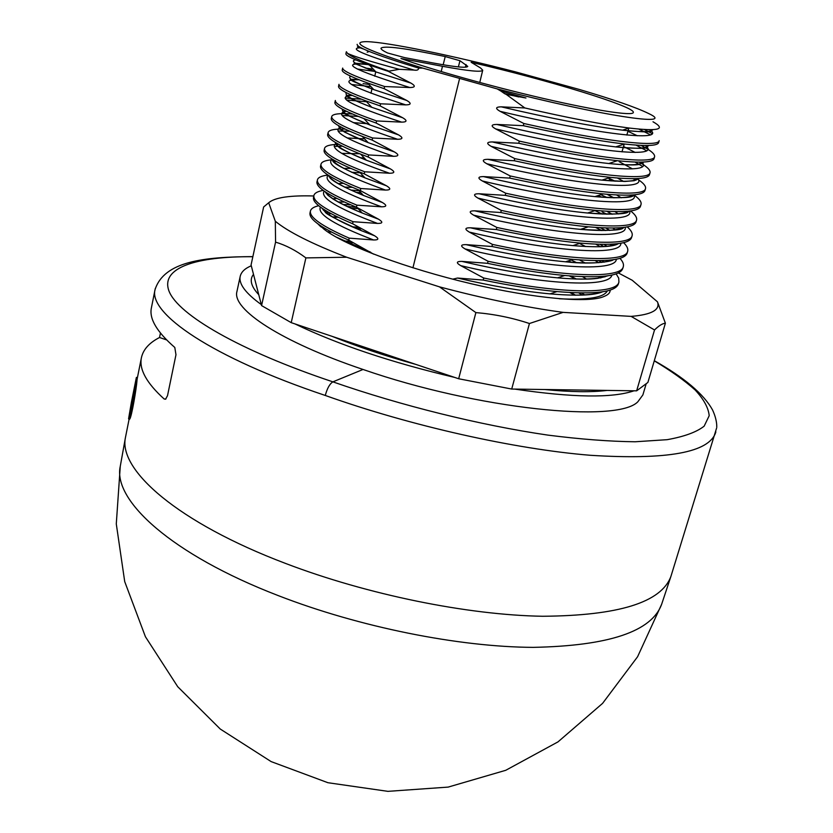 <?xml version="1.0" encoding="UTF-8"?>
<svg xmlns="http://www.w3.org/2000/svg" width="833" height="833" viewBox="0 0 833 833"><rect width="100%" height="100%" fill="white"/><g stroke="black" fill="none" stroke-linecap="round" stroke-linejoin="round"><path stroke-width="1.25" d="M343.81 241.008L350.714 241.331M331.43 232.053L328.275 232.282M352.057 226.774L358.138 227.232M338.052 217.236L333.169 217.403M582.486 276.66L586.661 279.107M604.029 296.465L604.321 296.319C589.91 303.451 534.859 298.797 470.76 283.636C406.691 268.528 345.664 245.673 325.12 230.054L317.665 223.713M320.33 226.326L318.071 224.015M326.067 212.675L328.4 212.332M497.218 88.912C601.072 115.943 678.406 127.334 648.49 113.455C636.287 107.488 613.307 99.502 579.539 89.516L515.377 71.846C452.215 55.509 387.543 42.119 366.749 41.65C348.236 41.733 366.905 50.553 422.758 68.108L497.218 88.912L500.904 91.078L525.967 98.013L506.172 94.368L524.842 107.957C568.575 117.984 603.321 124.669 629.082 128.022C658.528 131.479 666.504 129.396 652.999 121.774M649.865 129.74C668.128 142.62 595.782 134.144 500.081 111.32C495.135 108.446 495.51 106.947 501.227 106.843L524.842 107.957M644.419 129.542L651.947 133.467M659.184 140.642C658.986 147.857 601.52 140.912 523.863 123.513L500.081 111.32M523.874 123.513L523.311 125.679C564.961 134.884 598.688 140.996 624.479 144.015C646.189 146.369 657.56 145.91 658.622 142.62L658.674 142.349M650.302 134.748L638.838 129.115M627.915 131.291L637.36 135.769M648.553 145.473C647.116 148.566 636.183 149.045 615.754 146.9C585.255 143.359 545.584 135.873 496.739 124.44L523.301 125.679M519.292 141.11L495.604 128.896C490.668 126.012 491.043 124.533 496.739 124.44M518.834 96.951L504.59 93.64L500.904 91.078M506.172 94.368L504.59 93.64M640.952 145.39C650.552 150.273 655.102 154.053 654.592 156.708C654.269 164.59 596.699 158.332 519.303 141.11L518.74 143.255C558.839 152.043 591.701 157.864 617.326 160.707C640.608 163.091 652.843 162.414 654.04 158.676L654.082 158.457M646.408 150.596L635.985 145.098M623.532 146.525L635.215 152.449M643.711 162.008C641.202 165.09 629.55 165.59 608.767 163.528L608.663 163.518C578.258 160.165 539.461 152.97 492.272 141.933L518.73 143.255M639.14 162.123C646.96 166.558 650.594 170.078 650.052 172.681C649.501 181.198 591.951 175.659 514.752 158.593L491.147 146.358C486.233 143.474 486.607 141.995 492.272 141.933M514.752 158.593L514.2 160.727C552.862 169.141 584.922 174.68 610.36 177.367C635.121 179.751 648.168 178.835 649.49 174.628L649.542 174.42M642.378 166.298L635.027 162.05M510.233 175.971L486.722 163.716C481.828 160.884 482.203 159.415 487.836 159.311L514.2 160.738M636.704 178.606L637.693 179.241M638.359 179.689C643.68 183.291 646.075 186.248 645.523 188.56C644.815 197.723 587.213 192.871 510.244 175.971L509.681 178.095C546.823 186.113 577.977 191.392 603.144 193.922C629.519 196.349 643.472 195.203 644.981 190.497L645.065 190.143M635.881 180.303L633.205 178.689M633.757 194.818C639.244 198.66 641.67 201.836 641.046 204.345C640.108 214.133 582.538 209.989 505.756 193.246L482.317 180.959C477.455 178.127 477.819 176.669 483.432 176.586L509.681 178.095M603.915 179.48L606.403 180.542M505.756 193.246L505.204 195.359C540.679 202.95 570.824 207.958 595.605 210.385C623.834 212.873 638.796 211.509 640.483 206.282L640.535 206.022M632.185 195.974L630.831 195.068M616.576 194.953L621.262 197.796M628.551 211.186C623.261 214.341 609.6 214.945 587.577 213.019L587.463 213.009C557.662 210.093 521.531 203.679 479.058 193.756L505.194 195.349M501.279 210.395L477.944 198.108C473.092 195.203 473.456 193.756 479.058 193.756M600.801 194.693L607.163 197.577M630.612 210.936C635.183 214.539 637.172 217.569 636.558 220.047C635.454 230.449 577.842 226.993 501.289 210.405L500.748 212.509C534.755 219.735 563.951 224.504 588.337 226.815C618.253 229.356 634.142 227.742 636.027 221.974L636.12 221.557M601.967 197.234L598.167 195.557M618.055 243.653C611.11 246.912 596.064 247.557 572.917 245.61L572.781 245.6C543.751 242.882 509.609 236.936 470.374 227.784L496.301 229.544L496.853 227.461L473.602 215.143C468.76 212.238 469.125 210.801 474.706 210.822L500.748 212.509M602.061 211.874L606.851 214.227M627.207 226.868C631.133 230.293 632.768 233.23 632.122 235.666C630.82 246.683 573.229 243.892 496.864 227.471M496.312 229.544C528.622 236.364 556.694 240.883 580.539 243.121C612.474 245.777 629.488 243.923 631.57 237.572L631.633 237.29M602.374 214.081L594.918 210.614M612.817 228.044L615.306 229.908M623.605 242.663C626.947 245.933 628.311 248.775 627.697 251.181C626.218 262.812 568.585 260.687 492.449 244.413L469.281 232.074C464.46 229.169 464.824 227.742 470.374 227.784M600.281 227.711L605.716 230.543M492.449 244.423L491.918 246.495C522.687 252.94 549.707 257.23 572.989 259.375C606.799 262.135 624.865 260.042 627.166 253.086L627.27 252.628M601.842 230.564L595.543 227.409M582.85 228.606L585.36 229.783M610.204 244.256L611.963 245.714M612.672 259.802C604.945 263.124 589.243 263.79 565.565 261.791L565.263 261.77C536.733 259.136 503.673 253.43 466.074 244.631L491.907 246.495M619.919 258.324C622.824 261.468 623.959 264.238 623.313 266.622C621.647 278.857 564.024 277.379 488.076 261.27L464.991 248.9C460.18 245.995 460.545 244.579 466.074 244.631M599.895 244.308L603.987 246.61M488.076 261.27L487.534 263.332C516.512 269.351 542.252 273.401 564.753 275.494C600.905 278.461 620.231 276.129 622.74 268.497M600.593 246.766L595.772 244.163M616.149 273.87L618.721 278.17L618.909 281.96C617.159 294.82 559.391 293.955 483.723 278.014L460.722 265.633C455.943 262.78 456.297 261.364 461.805 261.385L487.534 263.322M598.823 260.635L601.822 262.447M483.723 278.014L483.192 280.065C510.577 285.719 535.171 289.561 556.975 291.581C595.126 294.695 615.608 292.123 618.409 283.855L618.523 283.345M598.802 262.718L595.199 260.625M452.725 279.17L457.556 278.045L483.192 280.065M604.331 296.319C608.309 294.747 610.256 292.664 610.162 290.071M600.218 277.962L598.365 276.66M571.584 262.291L568.387 260.875M597.417 293.383L596.397 292.508M575.384 279.024L569.283 275.89M574.739 295.205L569.887 292.55M412.939 267.82L459.618 78.437M357.18 44.347C356.753 45.274 358.981 46.867 363.844 49.137C373.423 53.583 391.687 59.903 418.645 68.087L422.758 68.108M418.645 68.087C418.624 69.92 417.094 70.576 414.053 70.076L399.226 69.306C370.768 61.642 353.525 56.332 347.496 53.364L346.361 51.729L345.893 53.739C345.487 55.582 353.348 59.372 369.508 65.12L387.959 71.232M388.188 71.305L399.215 69.306M388.209 71.315L410.95 83.113C415.719 85.934 415.365 87.413 409.898 87.538L384.648 86.538C356.191 77.146 342.196 70.982 342.675 68.067L342.217 70.066C341.728 72.294 350.162 76.594 367.54 82.967L383.867 88.569M384.128 88.662L384.627 86.538M384.148 88.662L406.816 100.491C411.564 103.323 411.221 104.781 405.765 104.885L380.598 103.792C352.349 94.129 338.479 87.632 338.979 84.31M331.451 159.832C325.068 160.425 321.58 161.883 321.007 164.195C320.028 169.38 333.294 177.491 360.824 188.529L385.481 190.07C390.823 190.08 391.166 188.654 386.502 185.811L364.25 173.837L364.719 171.775L389.49 173.243C394.852 173.222 395.196 171.796 390.51 168.953L368.165 157.01L368.644 154.938L393.52 156.312C398.913 156.271 399.246 154.834 394.55 151.991L372.143 140.079L372.611 137.986L397.58 139.278C402.985 139.215 403.328 137.768 398.611 134.925L376.12 123.045L376.589 120.941L401.662 122.139C407.087 122.055 407.431 120.598 402.703 117.765L380.129 105.906L380.598 103.792M320.643 165.725L320.528 166.121C319.612 171.192 332.096 179.022 357.971 189.632L360.314 190.57L360.804 188.518M360.325 190.57L382.503 202.565C387.158 205.418 386.824 206.823 381.504 206.803L356.909 205.157C329.587 193.881 316.425 185.457 317.425 179.886C318.05 177.419 321.58 175.805 328.015 175.055M317.134 181.313L316.967 181.802C315.957 187.415 329.108 195.87 356.43 207.198L356.92 205.168M356.441 207.198L378.546 219.214C383.18 222.067 382.847 223.473 377.536 223.431L353.046 221.703C325.849 210.155 312.791 201.419 313.885 195.505C314.53 193.079 317.644 191.382 323.225 190.413M352.578 223.733L353.046 221.703M352.598 223.733L374.6 235.77C379.213 238.634 378.89 240.029 373.601 239.966L349.235 238.155C322.152 226.347 309.22 217.309 310.438 211.041C311.021 208.635 313.77 206.855 318.685 205.73M348.735 240.164L349.204 238.155M348.767 240.164L373.611 254.148M155.334 288.385L155.073 289.509C148.18 313.364 211.717 357.399 325.276 395.456C327.213 388.303 329.753 383.774 332.888 381.858L363.032 369.467C280.471 341.655 231.636 309.012 236.947 291.488L240.216 276.327C238.55 283.824 245.579 293.247 261.312 304.586L251.066 264.936L263.634 206.98L268.684 202.763L275.317 221.255C287.979 231.741 311.761 243.736 346.684 257.241L439.449 286.844C483.963 298.683 525.186 307.19 563.098 312.375L631.122 316.384C651.645 314.687 660.423 309.834 657.466 301.827L632.226 280.263L618.346 272.932M325.276 395.456C410.752 425.944 514.659 449.164 590.462 455.297C667.316 460.097 709.05 452.517 715.662 432.556L715.859 431.869M129.136 419.02L125.481 437.346C118.057 469.822 177.721 522.624 285.625 563.462C367.436 594.71 467.802 615.066 542.595 616.264C618.638 615.702 661.423 602.394 670.94 576.332L716.599 428.047C716.828 428.037 717.546 420.644 712.538 409.94C703.687 393.999 684.278 377.588 654.311 360.699M133.467 391.958L136.331 377.672L133.093 394.415L135.966 380.077L136.997 380.452C136.518 387.855 131.624 417.416 129.625 419.197L129.261 419.072M136.331 377.672L137.341 378.036L136.945 380.431M160.436 333.065L159.54 337.5C149.253 342.779 143.214 349.506 141.423 357.669C138.955 369.238 146.535 383.024 164.174 399.007L165.611 399.194L167.516 395.675L175.971 354.743L174.795 347.465C156.875 331.888 149.065 318.716 151.377 307.971L155.084 289.447M166.569 339.885L159.54 337.5M136.466 377.38L137.403 377.713M136.091 379.171L137.122 379.536M135.966 380.077C135.435 387.449 130.521 417.031 128.574 418.812L131.437 402.089M132.332 399.226L129.334 414.251C130.271 413.116 133.624 396.383 134.571 388.053L132.822 399.392M132.343 397.591L133.405 392.291M131.552 403.141L132.083 403.339M132.041 399.403L132.77 399.663M646.2 383.701L642.878 394.936L637.88 401.735C617.628 423.393 477.819 409.347 363.032 369.467M581.621 292.966L584.818 294.976M347.496 53.354C351.443 57.029 365.052 62.85 388.293 70.836M410.95 83.113L375.87 71.909C356.024 64.724 349.308 60.715 355.722 59.882M458.389 66.9L459.951 60.726L467.761 66.38C466.855 68.223 455.068 67.046 432.4 62.85L404.776 57.644L387.647 53.01C383.024 50.823 380.806 49.22 380.993 48.22C384.023 45.409 405.432 48.179 445.228 56.55L443.166 64.776M459.951 60.726L445.228 56.55M480.558 67.983L482.724 70.201C481.901 72.377 468.49 71.065 442.469 66.276L400.954 58.487C429.828 69.139 490.481 86.226 543.418 98.461C596.438 110.727 632.591 116.12 633.319 112.538C636.11 106.822 546.438 79.552 471.155 62.288L480.558 67.983M365.125 67.983L373.309 69.181M375.475 71.482L357.284 69.035M406.816 100.491L373.788 89.62C354.254 82.363 346.59 77.906 350.797 76.251M363.073 83.644L368.884 84.404M370.987 86.642L351.536 84.487M338.948 84.529L338.552 86.309C337.99 88.944 347.028 93.775 365.677 100.803L379.838 105.812M376.578 120.941C348.496 110.997 334.751 104.177 335.335 100.47M345.101 98.086L361.126 99.179M366.582 101.761L346.59 100.012M335.303 100.71L334.908 102.449C334.272 105.52 343.935 110.904 363.927 118.609L375.829 122.94M372.59 137.986C344.675 127.772 331.045 120.618 331.711 116.537C332.586 113.902 339.51 113.059 352.484 114.006M358.294 116.412L342.176 115.537M331.305 118.505C330.566 122.035 340.905 128.001 362.303 136.414L371.851 139.975M394.55 151.991L368.186 142.651C348.433 134.863 338.614 129.23 338.719 125.773M353.244 122.618L368.852 123.836M368.665 154.938C340.843 144.432 327.327 136.966 328.15 132.52C328.9 129.927 334.543 128.792 345.101 129.094M349.631 131.187L338.042 131.02M327.765 134.123L327.661 134.457C326.932 138.486 337.917 145.036 360.627 154.136L368.155 157M390.51 168.953L366.416 160.248C348.788 152.751 339.635 148.399 338.969 147.191L336.542 145.213L336.355 143.005M360.627 154.136L366.385 160.238C346.445 152.231 336.011 146.244 335.105 142.256M347.184 137.966L364.594 138.84M364.698 171.775C337.084 161.019 323.693 153.22 324.526 148.389C325.234 145.858 329.983 144.505 338.781 144.359M342.415 146.223L334.189 146.421M324.131 150.336C323.225 154.865 335.001 162.081 359.45 171.973L363.959 173.733M386.502 185.811L364.896 177.846C344.55 169.62 333.492 163.268 331.721 158.822M341.769 153.376L359.627 153.741M332.19 159.759L333.138 159.697M336.136 161.394L333.221 161.529M382.503 202.565L363.438 195.432C342.655 186.936 330.972 180.22 328.369 175.284M343.581 168.36L350.86 168.422M359.856 175.825L363.459 176.211M330.503 176.627L329.066 176.752M378.546 219.214L362.23 213.019L357.107 207.594M362.199 213.009C340.864 204.252 328.514 197.161 325.13 191.746L327.879 195.234L332.94 198.931C339.291 202.95 349.037 207.646 362.188 213.009M337.886 183.552L343.321 183.343M350.849 190.039L359.013 190.747M360.918 192.767L355.753 192.267M313.802 196.067L313.5 197.421C312.365 203.356 325.297 212.082 352.307 223.608M342.863 204.449L349.756 204.835M356.389 207.178L347.038 206.469M310.011 212.946C308.783 219.225 321.621 228.263 348.517 240.06M358.075 208.625L350.995 208.281M324.516 209.864L323.308 210.166M359.814 247.536L358.377 247.401M313.812 195.984C302.317 195.609 292.675 195.984 284.907 197.088C277.16 198.212 271.756 200.107 268.684 202.763M657.466 301.827L665.39 323.204L647.887 382.441L636.641 390.833L511.712 389.053L458.671 378.755L291.217 322.652L305.888 257.897C296.007 250.483 285.896 245.225 275.567 242.122L275.317 221.255M458.671 378.755L475.882 312.594L439.449 286.844M346.684 257.241L305.888 257.897M356.066 344.373L391.302 356.18M415.886 364.417C385.044 355.858 357.097 346.497 332.034 336.324M294.872 323.87C337.896 344.581 391.208 362.449 454.797 377.453M511.712 389.053L529.434 323.516C512.274 317.81 494.417 314.166 475.882 312.594M665.39 323.204C662.433 323.485 658.82 325.734 654.53 329.962L631.122 316.384M636.641 390.833L654.53 329.962M563.098 312.375L529.434 323.516M291.217 322.652L261.572 305.586L261.312 304.586M514.721 389.094C572.667 397.664 612.432 398.226 634.028 390.802M607.122 390.417C591.399 392.374 570.563 392.072 544.615 389.521M563.212 389.792L589.472 390.167M261.572 305.586L275.567 242.122M254.971 280.055L257.178 288.582M258.761 294.684C251.004 286.385 249.254 279.617 253.503 274.359M251.285 265.769C244.912 268.445 241.226 271.964 240.216 276.327M346.892 242.445L353.192 242.778M356.795 246.755L359.273 246.964M323.725 229.054L325.411 228.742M355.618 228.304L359.44 228.606M327.921 232.043L330.878 231.761M652.864 129.677C650.958 132.083 640.858 132.239 622.584 130.167C592.148 126.439 551.696 118.661 501.227 106.843M645.367 145.504C663.505 159.176 591.149 151.7 495.604 128.896M641.733 162.091C656.081 175.471 583.943 168.516 491.147 146.358M619.169 161.664L632.424 168.849M638.744 178.481C635.246 181.552 622.99 182.104 601.957 180.115L601.655 180.095C571.396 176.908 533.464 169.984 487.836 159.311M638.068 178.991C647.408 191.663 575.822 184.999 486.722 163.716M617.357 178.002L623.667 181.448M633.674 194.87C629.269 197.973 616.347 198.556 594.918 196.619L594.595 196.588C564.535 193.548 527.476 186.884 483.432 176.586M615.108 181.188L608.486 178.033L614.993 181.178M633.736 194.87C641.993 207.99 570.543 202.044 482.317 180.959M606.997 194.287L613.806 197.848M629.54 211.082C635.277 224.171 564.305 218.756 477.944 198.098M614.941 211.603L618.419 213.946M623.303 227.461C617.201 230.658 602.936 231.293 580.497 229.367L580.143 229.335C550.696 226.534 515.544 220.37 474.706 210.822M606.799 211.27L611.984 214.237M625.198 227.211C628.696 240.31 558.141 235.364 473.602 215.143M605.726 227.95L609.631 230.408M620.824 243.236C622.293 256.397 552.237 251.92 469.281 232.074M604.019 244.361L606.934 246.381M616.368 259.198C615.972 272.422 546.396 268.393 464.991 248.9M579.487 243.465L585.682 246.537M607.351 260.333L608.475 261.375M607.278 275.89C598.708 279.263 582.246 279.919 557.891 277.878L557.579 277.847C529.653 275.265 497.728 269.777 461.805 261.385M574.281 245.162L575.78 245.86M601.863 260.594L603.967 262.187M611.859 275.088C609.725 288.385 540.659 284.782 460.722 265.633M579.404 259.896L585.151 262.968M604.196 276.254L604.841 276.92M601.811 291.904C592.45 295.371 575.197 296.027 550.061 293.872L550.03 293.872C522.707 291.352 491.886 286.073 457.556 278.045M571.146 259.969L576.54 262.614M574.957 262.52L573.75 261.239L576.509 262.614M599.323 276.618L600.801 277.858M607.33 290.863C604.008 297.548 587.983 300.172 559.255 298.755M578.82 292.914L582.34 295.101M570.917 292.602L575.53 295.215M332.659 217.09L337.261 216.851M370.685 252.232L335.876 236.926M321.121 227.003L319.039 224.702M327.817 213.977L330.868 213.56M654.269 360.845C670.867 370.747 684.466 380.431 695.076 389.917C703.718 399.174 708.425 407.764 709.206 415.698L704.156 426.163C696.575 432.129 684.237 436.627 667.16 439.678L635.173 441.771C609.662 441.49 580.549 439.262 547.843 435.107C480.162 425.194 401.433 405.733 332.888 381.858C238.884 350.422 178.116 314.593 169.026 291.154C160.103 267.632 196.317 256.272 252.847 256.72M165.892 399.007L164.174 399.007M120.421 465.439L120.264 466.324C112.601 500.289 171.442 554.486 278.274 595.616C359.262 627.093 458.796 647.022 533.224 647.366C608.923 645.867 651.729 631.508 661.641 604.269L661.902 603.509M414.053 70.076C364.427 55.249 346.788 47.835 361.147 47.814M442.469 66.276L441.209 71.576M466.053 64.526L465.376 67.192M409.898 87.538C351.942 69.42 337.948 61.757 367.905 64.547M405.765 104.885C351.786 87.611 336.24 79.239 359.106 79.781M402.703 117.765L371.81 107.322C352.359 99.918 343.904 95.056 346.455 92.723M401.662 122.139C350.766 105.458 334.293 96.555 352.234 95.431M398.611 134.925L369.935 124.992C350.401 117.411 341.238 112.163 342.467 109.238M397.58 139.278C349.214 123.045 332.169 113.715 346.466 111.278M393.52 156.312C347.226 140.413 329.847 130.719 341.374 127.23M389.49 173.243C344.997 157.614 327.411 147.608 336.719 143.214M385.481 190.07C343.3 174.94 325.474 164.726 331.992 159.405M361.48 157.77L364.302 158.031M381.493 206.803C340.083 191.6 322.319 181.053 328.192 175.169M351.693 172.306L359.804 172.806L351.588 172.254M377.536 223.431C337.448 208.406 319.674 197.629 324.214 191.121M344.623 187.154L352.453 187.373M374.6 235.77L361.397 230.689C339.354 221.63 326.234 214.154 322.069 208.26M332.69 198.764L336.771 198.421M373.601 239.966C334.772 225.097 317.029 214.133 320.403 207.073M338.344 202.096L344.331 202.023M629.071 128.022L622.584 130.167C658.497 133.634 650.708 131 650.667 129.74M658.591 142.62L659.08 140.902M624.479 144.015L615.754 146.9M615.774 146.889C655.113 150.2 646.387 146.9 646.044 145.515M654.03 158.666L654.519 156.916M617.326 160.707L608.767 163.528M608.673 163.518C632.695 165.944 639.046 164.58 639.557 164.372L642.16 162.081M649.48 174.628L649.969 172.92M610.36 177.367L601.957 180.115L624.875 181.448L634.309 180.709L637.87 178.543M644.961 190.497L645.45 188.799M603.144 193.922L594.918 196.619C621.605 198.421 634.402 197.848 633.309 194.901M608.34 178.023L611.016 180.917M640.473 206.272L640.921 204.689M595.605 210.385L587.577 213.019M587.473 213.009C615.181 214.727 628.863 214.123 628.519 211.197M613.973 197.848L607.07 194.287M636.006 221.963L636.464 220.339M588.337 226.815L580.497 229.367M580.132 229.335C608.631 231.074 623.094 230.439 623.532 227.44M612.182 214.237L606.934 211.27M631.56 237.561L631.987 236.051M580.539 243.121L572.917 245.61M572.792 245.6C598.25 247.64 613.463 246.974 618.419 243.6M609.85 230.397L605.914 227.95M627.145 253.076L627.593 251.504M572.989 259.375L565.565 261.791M565.263 261.77C594.387 265.175 613.89 260.823 613.182 259.729M607.163 246.36L604.227 244.361M622.751 268.507L623.157 267.06M564.753 275.494L557.579 277.847M557.912 277.878C576.113 279.388 589.41 279.534 597.813 278.316L607.851 275.806M604.185 262.156L602.092 260.583M618.378 283.845L618.919 281.971M556.975 291.581L550.03 293.872C576.988 296.111 594.481 295.423 602.519 291.8M601.01 277.816L599.552 276.598M597.657 293.331L596.74 292.477M576.405 279.055L570.48 275.973M575.624 295.215L570.98 292.602M337.094 216.767L332.471 216.986M318.695 224.462L319.278 225.327M339.447 238.884L360.522 248.276M155.084 289.509C164.257 261.375 203.575 256.887 252.878 256.616M137.341 378.036L141.423 357.669M128.563 418.812L129.615 419.197M132.312 397.737L131.437 402.11M125.481 437.346L120.264 466.324L116.287 523.915L124.711 581.601L145.431 636.756L177.731 686.725L220.276 729.052L271.141 761.601L327.931 782.718L387.907 791.35L448.144 787.102L505.756 770.296L558.016 741.87L602.592 703.364L637.589 656.737L661.641 604.269L670.94 576.332M363.844 49.137C356.816 46.721 355.597 46.107 360.168 47.283M367.176 52.198L369.269 51.479M375.87 71.909L369.508 65.12M370.977 93.275L372.174 87.902M374.767 76.22L375.756 71.784M621.991 151.877L624.229 144.099M626.832 135.05L628.832 128.105M482.724 70.201L479.756 82.488M367.634 64.453C349.079 62.433 355.212 63.433 354.254 63.391L376.058 71.982M373.788 89.62L367.54 82.967M358.565 79.572C346.289 78.948 351.484 79.624 350.631 79.833C353.567 80.884 344.602 78.448 373.923 89.683M371.81 107.322L365.677 100.803M351.557 95.129C346.528 95.358 345.018 95.712 347.028 96.201C349.808 97.274 341.384 95.306 371.872 107.353M345.757 110.935C343.05 111.424 342.207 111.861 343.217 112.236L343.977 112.996C343.113 113.465 351.765 117.463 369.935 124.992L363.927 118.609M331.295 118.505L331.68 116.807M368.186 142.651L362.303 136.414M340.791 126.918C338.989 127.397 338.812 128.147 340.27 129.177L344.872 132.27L368.113 142.641M327.692 134.467L328.129 132.509M324.11 150.336L324.474 148.722M365.062 177.908L359.45 171.973M332.315 159.197C333.741 160.759 326.359 161.696 364.844 177.835M320.559 166.121L320.986 164.195M328.608 175.44L330.149 178.054C331.295 179.199 335.137 183.729 363.438 195.422L357.971 189.632M317.019 181.813L317.363 180.272M352.38 187.342L344.466 187.071M357.628 226.68L361.397 230.689M344.196 201.971L338.167 202.002M321.861 208.115L325.203 211.967C325.162 213.665 337.282 219.922 361.574 230.762M310.001 212.946L310.428 211.041M357.846 245.443L360.491 248.265M327.733 231.918L330.68 231.657"/></g></svg>
